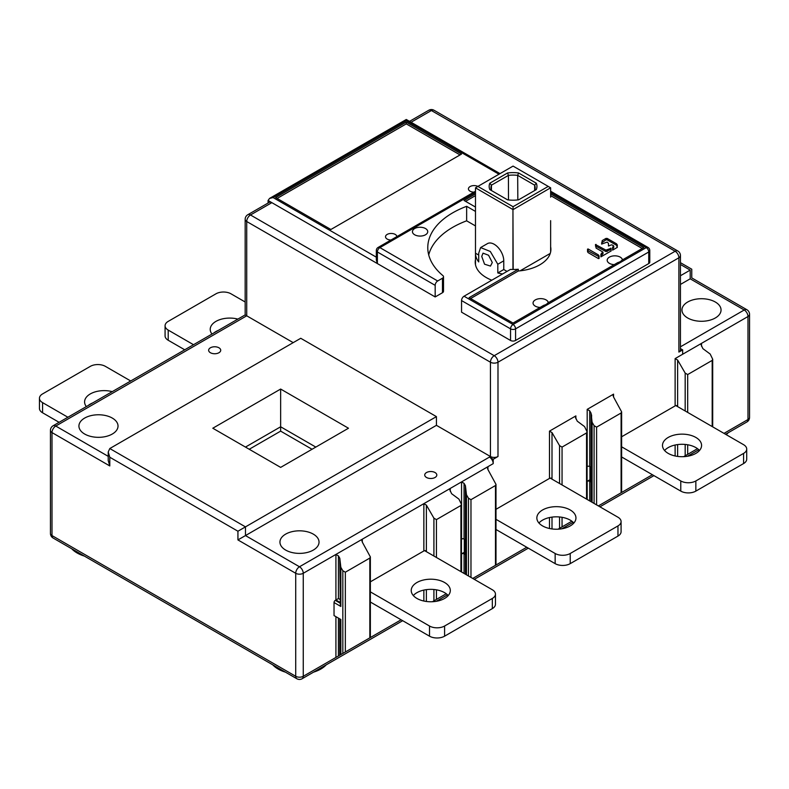 <?xml version="1.0" encoding="UTF-8"?>
<svg xmlns="http://www.w3.org/2000/svg" width="789" height="789" viewBox="0 0 789 789"><rect width="100%" height="100%" fill="white"/><g stroke="black" fill="none" stroke-linecap="round" stroke-linejoin="round"><path stroke-width="1.18" d="M621.624 446.811L680.779 480.955A10.661 6.154 0 0 0 695.849 480.955L743.593 453.399A10.661 6.154 0 0 0 746.71 449.049A10.661 6.154 0 0 0 743.593 444.69L675.917 405.625A1.775 1.026 0 0 0 675.128 405.891L621.624 436.781M59.106 422.322L42.576 412.775A10.661 6.154 180 0 1 39.45 408.426L39.45 398.267A10.661 6.154 0 0 0 42.576 402.627L67.893 417.243M92.836 402.844A19.547 11.283 0 0 0 88.181 405.526M184.734 349.793L168.205 340.246A10.661 6.154 180 0 1 165.079 335.897L165.079 325.739A10.661 6.154 0 0 0 168.205 330.088L193.522 344.714M218.464 330.315A19.547 11.283 0 0 0 213.819 332.997M495.995 529.498L555.15 563.642A10.661 6.154 180 0 0 570.22 563.642L617.965 536.086A10.661 6.154 180 0 0 621.081 531.737L621.081 521.578A10.661 6.154 0 0 0 617.965 517.229L550.288 478.154A1.775 1.026 0 0 0 549.489 478.42L495.995 509.309M573.859 523.028A19.547 11.283 0 0 0 570.22 520.129A19.547 11.283 0 0 0 538.946 523.028M621.624 456.959L680.779 491.113A10.661 6.154 180 0 0 695.849 491.113L743.593 463.547A10.661 6.154 180 0 0 746.71 459.198L746.71 449.049M699.488 450.499A19.547 11.283 0 0 0 695.849 447.59A19.547 11.283 0 0 0 664.575 450.499M370.357 591.868L429.512 626.022A10.661 6.154 0 0 0 444.592 626.022L492.326 598.456A10.661 6.154 0 0 0 495.453 594.107L495.453 604.266A10.661 6.154 180 0 1 492.326 608.615L444.592 636.181A10.661 6.154 180 0 1 429.512 636.181L370.357 602.027M448.221 595.557A19.547 11.283 0 0 0 444.592 592.657A19.547 11.283 0 0 0 413.318 595.557M570.22 509.97A19.547 11.283 180 0 1 575.95 517.949A19.547 11.283 180 0 1 563.879 528.374A19.547 11.283 180 0 1 542.585 525.928A19.547 11.283 180 0 1 536.855 517.949A19.547 11.283 180 0 1 548.927 507.524A19.547 11.283 180 0 1 570.22 509.97M130.708 380.979L105.391 366.362A10.661 6.154 0 0 0 90.311 366.362L42.576 393.918A10.661 6.154 0 0 0 39.45 398.267M86.356 406.591A19.547 11.283 180 0 1 84.591 401.897A19.547 11.283 180 0 1 112.255 391.64M426.376 505.108L423.861 503.658L450.243 488.43L449.72 489.574L451.604 493.697L458.932 499.121L461.447 504.329L460.924 505.473L436.425 519.616L433.911 518.166L426.376 505.108L426.376 550.949A1.775 1.026 0 0 0 424.66 550.683A1.775 1.026 0 0 0 423.861 550.949L370.357 581.838M424.66 550.683L492.326 589.758A10.661 6.154 0 0 1 495.453 594.107M416.947 598.456A19.547 11.283 180 0 1 411.227 590.488A19.547 11.283 180 0 1 423.289 580.063A19.547 11.283 180 0 1 444.592 582.509A19.547 11.283 180 0 1 450.312 590.488A19.547 11.283 180 0 1 438.25 600.902A19.547 11.283 180 0 1 416.947 598.456M245.162 301.99L231.019 293.824A10.661 6.154 0 0 0 215.939 293.824L168.205 321.389A10.661 6.154 0 0 0 165.079 325.739M211.985 334.053A19.547 11.283 180 0 1 210.219 329.368A19.547 11.283 180 0 1 237.883 319.101M668.214 453.399A19.547 11.283 180 0 1 662.494 445.42A19.547 11.283 180 0 1 674.556 434.995A19.547 11.283 180 0 1 695.849 437.441A19.547 11.283 180 0 1 701.579 445.42A19.547 11.283 180 0 1 689.507 455.845A19.547 11.283 180 0 1 668.214 453.399M495.995 519.34L555.15 553.493A10.661 6.154 0 0 0 570.22 553.493L617.965 525.928A10.661 6.154 0 0 0 621.081 521.578M493.214 459.267L493.214 463.626A5.326 3.077 60 0 0 489.436 457.097L493.214 459.267L497.987 456.515L497.987 362.22L678.895 257.776A5.326 3.077 0 0 0 680.453 255.597L680.453 349.892A5.326 3.077 180 0 1 678.895 352.072L682.663 349.892L682.663 354.241L701.51 343.363L700.977 344.517L702.871 348.63L710.189 354.054L712.714 359.261L712.181 360.405L687.683 374.558L685.177 373.098L677.633 360.05L677.633 405.891A1.775 1.026 0 0 0 675.917 405.625M552.004 432.579L549.489 431.129L575.871 415.902L575.349 417.046L577.242 421.158L584.56 426.593L587.075 431.79L586.552 432.944L562.054 447.087L559.539 445.637L552.004 432.579L552.004 478.42A1.775 1.026 0 0 0 550.288 478.154M376.333 257.175L273.102 197.575L269.552 198.424L268.082 200.475L268.082 203.02M680.453 264.483L690.197 270.104C692.269 268.911 692.269 268.911 690.197 270.104C692.269 268.911 692.269 268.911 690.197 270.104L680.453 275.736M84.374 556.077A30.199 17.437 180 0 1 77.125 552.981A30.199 17.437 180 0 1 71.769 548.799M571.867 521.204L558.03 529.192L571.867 521.204M487.73 569.786L472.729 578.445L495.472 565.318L495.472 485.531L495.995 484.377L495.995 565.013M446.239 593.742L432.402 601.731L446.239 593.742M362.102 642.315L335.917 657.434L369.844 637.847L369.844 558.06L370.357 556.906L370.357 637.551M697.496 448.675L683.668 456.663L697.496 448.675M613.359 497.248L598.368 505.907L621.101 492.78L621.101 412.992L621.624 411.848L621.624 492.484M613.566 394.135L613.043 395.289L613.566 397.035L613.566 394.135L587.184 409.373L587.184 466.526A1.775 1.026 0 0 1 589.699 466.526L590.448 466.96L590.448 480.304M589.925 479.742L587.184 481.32A1.775 1.026 180 0 1 589.699 481.32L590.448 481.754A1.775 1.026 180 0 1 589.925 481.034L589.925 466.664M682.663 354.241L675.128 358.601L675.128 405.891M613.566 397.035L621.624 411.848M613.566 497.139L652.385 474.722M677.633 360.05L675.128 358.601M690.197 270.104L690.197 278.813C692.278 277.61 692.278 277.61 690.197 278.813L680.453 284.434M687.683 317.977A19.547 11.283 180 0 1 681.962 309.998A19.547 11.283 180 0 1 694.024 299.573A19.547 11.283 180 0 1 715.327 302.019A19.547 11.283 180 0 1 721.047 309.998A19.547 11.283 180 0 1 708.986 320.423A19.547 11.283 180 0 1 687.683 317.977M680.453 262.678L691.766 269.207L691.756 277.906L746.887 309.732A5.326 3.077 120 0 0 744.224 309.998A5.326 3.077 60 0 1 747.992 316.527A5.326 3.077 0 0 0 749.55 314.347A5.326 5.326 0 0 0 746.887 309.732M712.181 360.405L712.181 405.96L712.704 404.806L712.704 359.567M712.181 426.563L712.181 405.96A1.775 1.026 0 0 0 712.704 405.24A1.775 1.026 0 0 0 712.684 405.092M728.217 432.747A30.199 17.437 180 0 1 726.196 434.65M680.453 348.62L682.663 349.892M680.453 255.597A5.326 5.326 0 0 0 677.79 250.981A5.326 3.077 120 0 0 675.128 251.247L494.21 355.691A5.326 3.077 120 0 0 490.442 362.22A5.326 3.077 0 0 0 497.987 362.22A5.326 3.077 -120 0 0 494.21 355.691L250.488 214.983A5.326 3.077 -120 0 0 247.825 214.716L269.187 202.388A5.326 3.077 60 0 1 271.85 202.655L435.173 296.94L442.471 292.719A3.55 2.051 180 0 0 443.517 291.269L443.517 276.761A3.55 2.051 0 0 0 442.885 275.598A85.281 49.234 180 0 1 427.776 247.618A85.281 49.234 180 0 1 452.758 212.803A85.281 49.234 180 0 1 466.644 206.314L475.481 211.422M475.481 225.93L466.644 220.821A85.281 49.234 0 0 0 428.713 254.877M491.803 280.203A37.842 21.845 180 0 1 475.215 262.126A37.842 21.845 180 0 1 475.481 259.542M550.633 193.877L643.716 247.618L621.831 260.262A7.643 4.409 180 0 1 620.223 261.623A7.643 4.409 180 0 1 617.866 262.55L547.704 303.055A7.643 4.409 180 0 1 546.096 304.416A7.643 4.409 180 0 1 543.739 305.343L513.057 323.056L469.09 297.67L518.294 269.256A37.842 21.845 180 0 1 510.483 269.414L464.06 296.22A3.55 2.051 -60 0 0 461.555 300.57L461.555 312.178L510.542 340.463A3.55 2.051 180 0 0 515.572 340.463L515.572 328.855L648.745 251.977A3.55 2.051 0 0 0 649.781 250.517A3.55 3.55 0 0 0 648.006 247.44A3.55 2.051 120 0 0 646.23 247.618A3.55 2.051 60 0 1 648.745 251.977L648.745 263.575L515.572 340.463M649.781 250.517L649.781 262.126A3.55 2.051 180 0 1 648.745 263.575M376.333 260.074L376.333 250.517A3.55 2.051 0 0 0 377.379 251.977L377.379 263.575L376.333 259.966M390.969 240.024A5.681 3.284 180 0 1 385.515 236.739A5.681 3.284 180 0 1 387.182 234.422A5.681 3.284 180 0 1 393.267 233.682A5.681 3.284 180 0 1 396.877 236.611M473.893 192.151A5.681 3.284 180 0 1 468.429 188.867A5.681 3.284 180 0 1 470.096 186.549A5.681 3.284 180 0 1 477.878 186.411L475.481 187.841L512.949 209.549L512.949 269.473M330.897 229.491L461.555 154.052L406.276 122.137L275.617 197.575L330.897 229.491M475.481 193.877L464.06 200.475L475.481 207.063M437.678 280.983L379.894 247.618A3.55 2.051 -60 0 0 377.379 251.977L435.173 285.342A3.55 2.051 120 0 1 437.678 280.983L442.471 278.221A3.55 2.051 0 0 0 443.517 276.761M414.689 234.787A7.643 4.409 180 0 1 412.45 231.66A7.643 4.409 180 0 1 417.174 227.587A7.643 4.409 180 0 1 425.498 228.544A7.643 4.409 180 0 1 427.737 231.66A7.643 4.409 180 0 1 423.012 235.743A7.643 4.409 180 0 1 414.689 234.787M550.633 246.77A37.842 21.845 180 0 1 550.9 249.363A37.842 21.845 180 0 1 539.814 264.808A37.842 21.845 180 0 1 518.294 271.002L470.599 298.538M465.569 201.343L475.481 195.623M550.633 195.623L642.207 248.496M614.236 264.64A7.643 4.409 180 0 1 607.185 260.242A7.643 4.409 180 0 1 609.414 257.125A7.643 4.409 180 0 1 617.471 256.109A7.643 4.409 180 0 1 622.442 259.906M540.12 307.434A7.643 4.409 180 0 1 533.058 303.035A7.643 4.409 180 0 1 535.297 299.919A7.643 4.409 180 0 1 543.355 298.903A7.643 4.409 180 0 1 548.316 302.7M617.294 247.381L616.633 243.87L607.205 238.426L605.942 238.426L602.244 240.566L601.612 244.087L607.185 242.085L608.467 243.347L608.477 246.01L611.031 245.034A0.888 0.513 180 0 1 612.284 245.034L613.497 245.734L612.589 247.499L612.599 250.123L617.294 247.381M613.497 245.734L613.497 247.904L612.589 248.949M611.1 250.951L611.081 248.328L605.922 250.093L595.448 244.541L596.099 248.101L602.737 251.938L600.912 254.236L600.922 256.859L611.1 250.961M602.737 251.938L602.737 254.107L600.912 255.685M599.088 258.467L598.437 254.936L588.13 248.979L587.529 249.127L587.549 251.77L588.19 252.658L598.486 258.605M518.294 269.256L518.294 271.002M466.644 220.821L466.644 206.314M435.173 285.342L435.173 296.94M617.284 247.48L616.633 245.32L607.205 239.876L605.942 239.876L601.603 242.913M613.497 247.184L613.497 247.904L613.497 247.184M611.09 251.06L611.081 249.778L610.479 249.64L605.922 251.543L595.448 245.99M602.737 253.387L602.737 254.107L602.737 253.387M599.088 258.506L598.437 256.386L587.529 250.577M273.102 197.575L406.276 120.687C406.276 119.1 406.276 119.1 406.276 120.687L498.983 174.221M269.631 198.374L406.276 119.484L500.029 173.619M277.126 198.443L406.276 123.883L460.046 154.92M406.276 122.137L406.276 123.883M108.221 456.338L55.763 426.05L246.72 315.807L293.202 342.643M108.221 460.52L109.789 465.944L109.789 457.235L108.221 451.989L109.789 448.537L300.747 338.284L436.425 416.622L436.425 425.33L490.442 456.515A5.326 3.077 180 0 0 497.987 456.515M210.416 352.722A6.036 3.491 180 0 1 208.641 350.257A6.036 3.491 180 0 1 212.379 347.032A6.036 3.491 180 0 1 218.957 347.791A6.036 3.491 180 0 1 220.723 350.257A6.036 3.491 180 0 1 216.995 353.482A6.036 3.491 180 0 1 210.416 352.722M84.66 434.029A19.547 11.283 180 0 1 78.93 426.05A19.547 11.283 180 0 1 91.001 415.625A19.547 11.283 180 0 1 112.294 418.071A19.547 11.283 180 0 1 118.025 426.05A19.547 11.283 180 0 1 105.953 436.475A19.547 11.283 180 0 1 84.66 434.029M436.425 425.33L245.468 535.573L245.468 526.874L436.425 416.622M212.803 428.23L280.647 389.056L348.482 428.23L280.647 467.394L212.803 428.23M285.667 550.081A19.547 11.283 180 0 1 279.947 542.102A19.547 11.283 180 0 1 292.009 531.678A19.547 11.283 180 0 1 313.302 534.123A19.547 11.283 180 0 1 319.032 542.102A19.547 11.283 180 0 1 306.97 552.527A19.547 11.283 180 0 1 285.667 550.081M426.504 477.473A6.036 3.491 180 0 1 424.729 475.008A6.036 3.491 180 0 1 428.457 471.792A6.036 3.491 180 0 1 435.045 472.542A6.036 3.491 180 0 1 436.81 475.008A6.036 3.491 180 0 1 433.082 478.233A6.036 3.491 180 0 1 426.504 477.473M470.974 577.43L470.974 499.674L468.459 498.224L466.467 494.772L465.431 485.718L464.06 483.351L461.555 481.901L487.937 466.674L487.405 467.818L487.937 469.573L495.995 484.377M369.844 558.06L345.345 572.203L342.83 570.753L340.838 567.301L339.793 558.247L338.432 555.88L335.917 554.43L362.299 539.203L361.776 540.347L362.299 542.102L370.357 556.906M464.297 552.27L461.555 553.858A1.775 1.026 180 0 1 464.06 553.858L464.82 554.292A1.775 1.026 180 0 1 464.297 553.562L464.297 539.193M464.82 554.292L464.82 539.489L464.06 539.055A1.775 1.026 0 0 0 461.555 539.055L461.555 481.901L450.243 488.43L450.243 491.33M470.974 499.674L495.472 485.531M487.937 569.668L526.756 547.25M465.944 493.017L465.944 574.53M362.299 642.197L401.128 619.789M340.838 654.594L340.838 619.503L334.033 615.578L334.033 602.52A1.775 1.026 -60 0 1 335.295 600.35L338.432 598.535L338.432 555.88M340.315 619.207L340.315 654.89M339.793 558.247L340.315 602.52L335.917 599.985L335.917 554.43L303.252 573.287A5.326 3.077 -120 0 0 299.485 566.768L245.468 535.573L237.933 539.923L295.717 573.287L295.717 676.291L51.995 535.573L51.995 432.579L109.789 465.944M340.315 565.555L340.315 604.699L340.838 606.455L340.838 567.301M247.825 214.716A5.326 5.326 0 0 0 245.162 219.332A5.326 3.077 0 0 0 246.72 221.512L246.72 315.807L245.162 314.9L53.1 425.784A5.326 5.326 0 0 0 50.437 430.399A5.326 3.077 0 0 0 51.995 432.579A5.326 3.077 -60 0 1 55.763 426.05A5.326 3.077 -120 0 0 53.1 425.784M109.789 448.537L245.468 526.874L237.933 531.224L237.933 539.923M326.192 664.851A30.199 17.437 180 0 1 313.588 672.129M285.381 672.129A30.199 17.437 180 0 1 278.132 669.033A30.199 17.437 180 0 1 272.777 664.851M245.468 447.087L280.647 426.78L280.647 389.056M315.817 447.087L280.647 426.78L280.647 431.129L249.235 449.266M280.647 431.129L312.049 449.266M596.602 504.891L596.602 427.135L594.087 425.685L592.095 422.243L591.06 413.18L589.699 410.822L587.184 409.373M596.602 427.135L621.101 412.992M591.582 420.488L591.582 414.935M480.609 247.568L487.464 243.614A13.502 7.791 60 0 1 497.869 247.233A13.502 7.791 60 0 1 503.767 260.824L503.767 269.522L497.81 272.964L497.81 264.256L490.314 251.474L480.609 247.568L478.716 253.23L478.716 261.938A37.576 21.697 0 0 1 475.481 253.2L475.481 188.66M478.716 255.064L475.481 253.2M507.031 271.416L503.767 269.522M497.81 272.964A37.576 21.697 0 0 0 502.593 273.97M550.633 220.654L550.633 251.809M513.175 269.473L512.949 209.549M475.481 264.719L475.481 197.191M481.744 256.415L484.554 264.197L490.482 266.08L492.297 262.51L488.569 255.251L483.026 253.151L481.744 256.415M475.481 220.654L475.481 253.072M513.175 209.549L550.633 187.792L550.633 197.161M550.633 187.841L548.237 186.401L513.057 206.708L513.057 209.48M513.057 206.708L477.887 186.401L513.057 166.094L548.237 186.401M550.239 253.427L520.099 270.824M489.811 189.587A23.897 13.798 180 0 1 489.811 183.216L507.544 172.978A23.897 13.798 180 0 1 518.58 172.978L536.313 183.216A23.897 13.798 180 0 1 536.954 186.401A23.897 13.798 180 0 1 536.313 189.587L518.58 199.824A23.897 13.798 180 0 1 507.544 199.824L489.811 189.587M490.936 187.851A22.122 12.772 0 0 0 490.936 187.881A22.122 12.772 0 0 0 491.429 190.524L491.429 185.178A22.122 12.772 0 0 0 490.936 187.851M489.811 183.216L491.429 185.178L508.432 175.365L508.491 199.942M507.544 172.978L508.432 175.365A22.122 12.772 180 0 1 517.683 175.365L534.686 185.178L534.656 190.543M517.831 199.923L517.683 175.365L518.58 172.978M536.313 183.216L534.686 185.178A22.122 12.772 180 0 1 535.179 187.851A22.122 12.772 180 0 1 535.179 187.881A22.122 12.772 180 0 1 534.695 190.524M42.576 412.775L42.576 402.627M429.512 626.022L429.512 636.181M296.822 678.727A5.326 5.326 0 0 0 302.148 678.727A5.326 3.077 -120 0 0 303.252 676.291A5.326 3.077 180 0 1 295.717 676.291A5.326 3.077 120 0 0 296.822 678.727L53.1 538.019A5.326 3.077 -60 0 1 51.995 535.573A5.326 3.077 180 0 1 50.437 533.403L50.437 430.399M335.917 616.663L335.917 657.434L303.252 676.291L303.252 573.287A5.326 3.077 0 0 1 295.717 573.287A5.326 3.077 120 0 1 299.485 566.768L489.436 457.097M746.887 421.967A5.326 5.326 0 0 0 749.55 417.351A5.326 3.077 180 0 1 747.992 419.521A5.326 3.077 60 0 1 746.887 421.967L725.555 434.275M701.51 346.263L701.51 343.363L747.992 316.527L747.992 419.521L723.996 433.378M587.184 481.32L587.184 499.457M575.871 418.801L575.871 415.902M549.489 431.129L549.489 478.42M487.937 469.573L487.937 466.674L493.214 463.626M411.079 122.265L431.396 110.539L675.128 251.247A5.326 3.077 60 0 1 678.895 257.776L678.895 352.072M675.128 445.016L675.128 455.973M680.779 480.955L680.779 491.113M695.849 491.113L695.849 480.955M743.593 453.399L743.593 463.547M677.633 456.417L677.633 444.582M685.177 455.795L685.177 444.434M685.177 410.97L685.177 373.098M687.683 374.558L687.683 412.42M687.683 444.769L687.683 454.336M690.197 278.813L744.224 309.998L680.453 346.815M490.442 456.515L490.442 362.22L246.72 221.512A5.326 3.077 -60 0 1 250.488 214.983L271.85 202.655L268.082 200.475M550.633 192.427L646.23 247.618L513.057 324.506A3.55 2.051 120 0 0 510.542 328.855A3.55 2.051 0 0 0 515.572 328.855A3.55 2.051 -120 0 0 513.057 324.506L464.06 296.22M475.481 191.234L378.118 247.44A3.55 2.051 -120 0 1 379.894 247.618L475.481 192.427M442.471 278.221L442.471 292.719M461.555 300.57L510.542 328.855L510.542 340.463M617.284 244.768L617.284 246.217M613.231 246.602L613.231 248.052M602.244 240.566L602.244 242.016M605.942 238.426L605.942 239.876M607.205 238.426L607.205 239.876M616.633 243.87L616.633 245.32M610.479 248.19L610.479 249.64M611.081 248.328L611.081 249.778M601.553 253.338L601.553 254.788M596.05 244.393L596.05 245.843M605.922 250.093L605.922 251.543M607.175 250.093L607.175 251.543M598.437 254.936L598.437 256.386M599.078 255.823L599.078 257.273M588.13 248.979L588.13 250.438M428.733 110.273A5.326 3.077 60 0 1 431.396 110.539A5.326 3.077 -60 0 1 434.068 110.273A5.326 5.326 0 0 0 428.733 110.273L409.521 121.368M362.299 542.102L362.299 539.203L423.861 503.658L423.861 550.949M461.555 553.858L461.555 571.986M464.82 539.489L464.82 552.842M464.06 539.055L464.06 483.351M549.489 517.554L549.489 528.502M555.15 553.493L555.15 563.642M570.22 563.642L570.22 553.493M617.965 525.928L617.965 536.086M552.004 528.946L552.004 517.111M559.539 528.324L559.539 516.973M559.539 483.499L559.539 445.637M562.054 447.087L562.054 484.949M562.054 517.308L562.054 526.874M586.552 432.944L586.552 499.092M468.459 498.224L468.459 575.98M466.467 574.826L466.467 494.772M465.431 485.718L465.431 574.224M464.06 573.435L464.06 553.858M460.924 505.473L460.924 571.621M436.425 519.616L436.425 557.478M436.425 589.837L436.425 599.403M433.911 600.853L433.911 589.501M433.911 556.028L433.911 518.166M426.376 601.474L426.376 589.639M423.861 590.083L423.861 601.04M492.326 598.456L492.326 608.615M444.592 636.181L444.592 626.022M345.345 572.203L345.345 651.99M342.83 653.44L342.83 570.753M334.033 602.52L340.838 606.455M339.793 618.901L339.793 655.195M338.432 655.984L338.432 618.122M339.793 599.324L338.432 598.535M340.315 603.25L335.295 600.35M109.789 457.235L237.933 531.224M168.205 340.246L168.205 330.088M594.087 425.685L594.087 503.441M592.095 502.297L592.095 422.243M591.06 413.18L591.06 501.696M589.699 500.907L589.699 481.32M590.448 481.754L590.448 466.96M589.699 466.526L589.699 410.822M497.81 264.256L503.767 260.824M698.768 449.75L687.495 456.249M653.943 475.619L599.926 506.814M573.139 522.279L561.867 528.788M528.314 548.158L474.297 579.343M447.511 594.807L436.238 601.317M402.686 620.687L302.148 678.727M749.55 417.351L749.55 314.347M712.704 426.859L712.704 405.24M378.118 247.44A3.55 3.55 0 0 0 376.333 250.517M648.006 247.44L550.633 191.234M613.753 247.539L613.753 246.089M602.993 253.742L602.993 252.293M434.068 110.273L677.79 250.981M587.075 499.388L587.075 431.79M461.447 571.926L461.447 504.329M245.162 219.332L245.162 314.9M108.221 452.146L108.221 460.687M50.437 533.403A5.326 5.326 0 0 0 53.1 538.019"/></g></svg>
